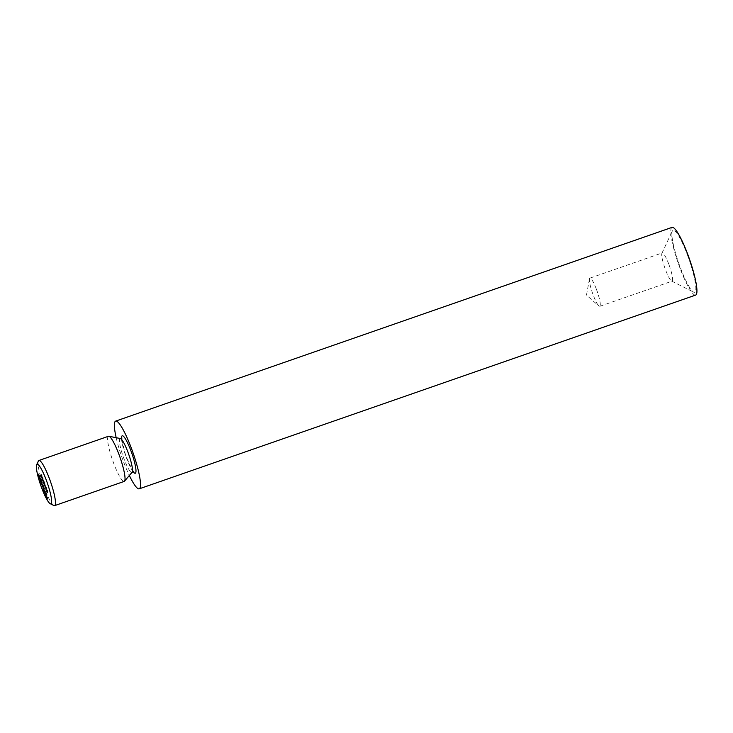 <?xml version="1.0" encoding="UTF-8"?>
<svg xmlns="http://www.w3.org/2000/svg" width="733" height="733" viewBox="0 0 733 733"><rect width="100%" height="100%" fill="white"/><g stroke="black" fill="none" stroke-linecap="round" stroke-linejoin="round"><path stroke-width="0.55" stroke-dasharray="3.67 2.75" d="M53.875 505.532A23.905 3.986 70.8 0 1 43 484.366A23.905 3.986 70.8 0 1 38.382 461.03M108.457 436.272A23.905 3.986 -109.2 0 0 112.552 460.15A23.905 3.986 -109.2 0 0 124.179 481.416M116.18 437.702A35.853 5.983 -109.2 0 0 129.338 475.497M672.079 227.367A35.853 5.983 -109.2 0 0 678.217 263.193A35.853 5.983 -109.2 0 0 695.654 295.087M687.426 254.937A32.866 5.488 70.8 0 1 693.638 292.128A32.866 5.488 70.8 0 1 678.685 263.028A32.866 5.488 70.8 0 1 672.335 230.941A32.866 5.488 70.8 0 1 687.426 254.937M42.047 476.285L41.057 475.305L41.607 475.121L42.047 476.285L41.488 476.487M41.305 475.222L41.644 474.618L41.094 474.81M41.644 474.618L42.184 476.038L41.625 476.23M42.184 476.038L41.589 476.294M42.148 476.102L41.708 474.938L41.204 475.112M42.01 476.349L41.451 476.542M41.57 475.186L41.066 475.36M41.405 475.479L40.846 475.671M42.303 477.769L42.01 476.551L42.826 478.741L42.102 476.826L42.303 477.769L41.754 477.962M42.661 478.466L42.102 478.658M42.734 478.722L42.175 478.915M42.285 477.861L41.781 478.035M41.634 476.844L42.193 476.652L41.515 476.725M42.551 477.403L41.992 477.604M42.826 478.356L42.267 478.548M42.826 478.741L42.267 478.933M42.102 476.826L41.598 477.009M42.148 476.798L42.761 478.429L42.294 476.963L41.699 476.954M42.761 478.429L42.276 478.594M42.294 476.963L41.799 477.137M42.523 477.476L42.01 477.65M43.146 478.576L42.596 478.768M43.247 478.832L42.688 479.025M42.899 479.455L42.34 479.648M44.099 481.105L43.852 481.984L43.128 479.51L44.099 481.105L43.54 481.297M44.2 481.361L43.641 481.563M43.852 481.984L43.293 482.177M43.412 480.857L42.908 481.031M43.128 479.51L42.624 479.684L43.128 479.51M43.678 480.408L43.119 480.601M42.89 481.004L43.87 481.499L43.229 479.776L43.623 481.59M43.137 480.646L43.65 480.463L42.816 479.913M43.247 479.758L42.67 479.968M43.98 482.341L45.18 485.53L44.566 482.9L43.733 482.424M44.227 481.893L43.678 482.094M44.328 482.158L43.769 482.351M44.282 482.241L43.733 482.433M44.429 482.47L43.879 482.662M44.612 482.891L43.806 482.543M45.162 484.357L44.172 484.092M45.18 485.53L44.621 485.722M44.631 484.064L44.072 484.256M44.081 482.598L43.522 482.8M46.28 487.353L45.409 485.585L46.28 487.353L45.73 487.555M46.133 488.059L45.574 488.26M45.703 486.932L45.189 487.115M45.409 485.585L44.915 485.759L45.409 485.585M45.959 486.483L45.409 486.675M46.234 487.436L45.748 487.61M45.18 487.079L46.161 487.582L45.51 485.851L45.785 487.711M45.419 486.721L45.932 486.538L45.098 485.997M45.528 485.832L44.951 486.043M45.895 488.709L46.573 488.315L46.921 489.039L46.078 488.599M46.261 488.416L46.518 487.976L45.959 488.169M46.518 487.976L46.06 488.435M46.921 489.039L47.095 490.065L46.417 490.487M47.031 489.69L46.875 489.048M46.362 488.682L45.803 488.874M46.802 490.863L47.407 490.551L47.764 491.275L47.205 491.467L47.718 491.284L46.912 490.835M47.104 490.643L47.352 490.203L46.793 490.395M47.352 490.203L46.894 490.661M47.764 491.275L47.938 492.301L47.251 492.723M47.874 491.925L47.718 491.284M47.379 490.67L46.738 490.945M47.205 490.908L46.646 491.101M38.858 474.022L39.124 475.744L38.858 474.022L38.299 474.214M39.307 475.222L38.757 475.415M39.28 475.286L38.721 475.479M38.904 474.288L38.4 474.462M38.62 474.938L38.116 475.112M38.382 473.866L37.823 474.059M38.473 474.132L37.924 474.324M38.565 475.635L38.657 474.883L38.107 475.085M38.574 474.022L38.015 474.214M39.39 477.87L39.949 477.678L39.197 475.69L39.747 476.349L39.949 477.678L38.886 477.165M39.197 476.542L39.747 476.349L38.803 475.827M39.17 477.65L39.848 477.421L39.298 475.955L39.445 477.559M39.215 476.597L39.719 476.423L39.298 475.955L38.748 476.148M39.426 476.936L38.876 477.128M39.939 479.3L40.764 479.51L40.058 478.567L40.535 479.987L39.784 477.998L40.663 479.254L40.498 478.493L39.994 478.667L40.535 478.447L40.764 479.51L40.214 479.703M39.628 478.136L40.498 478.493L39.738 478.099M40.159 477.953L39.555 477.87L40.535 478.447L40.068 477.696M40.058 478.567L39.573 478.731M40.572 479.923L40.013 480.124M40.535 479.987L39.976 480.179M39.784 477.998L39.225 478.191M40.205 479.409L40.352 478.887L39.793 479.08M41.222 480.436L41.387 481.81L40.627 479.84L41.286 481.554L41.222 480.436L40.718 480.61M40.947 479.913L40.489 480.069M40.846 479.648L40.288 479.84M41.259 480.372L40.7 480.564M40.92 481.288L41.488 481.379L40.938 481.572M41.387 481.535L40.379 481.132M40.901 480.995L40.388 481.169M40.627 479.84L40.077 480.033M40.727 480.106L40.168 480.298M40.764 480.417L40.214 480.61M41.021 480.527L40.517 480.701M40.92 481.279L41.057 480.463L40.498 480.656M42.148 482.745L42.12 483.789L41.442 481.993L42.148 482.745L41.598 482.937M42.212 482.974L41.653 483.166M41.781 482.442L41.323 482.607M41.9 482.745L41.341 482.937M41.167 483.239L42.12 483.789L41.57 483.982M41.158 483.212L42.019 483.533L41.543 482.259L42.019 483.533L41.561 483.698M41.332 482.928L41.845 482.754L41.158 482.387M41.021 482.442L41.552 482.241M42.157 483.817L42.587 484.944L42.157 483.817L41.653 483.991M42.193 483.753L41.634 483.945M42.615 484.88L42.065 485.072M42.587 484.944L42.028 485.136M42.945 486.391L42.816 484.55L43.76 487.069L42.532 486.538M42.816 484.55L42.257 484.742M42.926 484.834L42.367 485.026M43.018 486.291L42.468 486.483M43.659 486.785L43.1 486.978M43.76 487.069L43.21 487.262M43.504 487.546L44.255 489.543L43.504 487.546L42.954 487.738M44.383 488.664L43.824 488.856M44.401 488.719L43.843 488.911M44.163 489.14L43.604 489.332M44.292 489.479L43.733 489.671M44.255 489.543L43.696 489.736M44.127 489.204L43.623 489.378M44.044 489.342L43.494 489.534M43.733 488.004L44.062 488.874L43.274 488.16M44.209 488.609L43.751 488.774M45.061 490.514L45.235 492.512L44.191 489.726L45.061 490.514L44.502 490.707M45.07 490.551L44.521 490.744M45.235 492.512L44.686 492.704M45.134 492.228L44.658 492.393M45.08 491.596L44.603 491.761M44.191 489.726L43.641 489.928M44.667 490.35L45.061 491.394L44.264 490.487M45.061 491.394L44.585 491.559M44.997 490.652L44.521 490.817M45.364 492.319L45.785 493.446L45.364 492.319L44.85 492.503M45.391 492.264L44.841 492.457M45.822 493.391L45.263 493.584M45.785 493.446L45.226 493.648M45.803 494.005L46.188 493.52L47.114 495.975L46.93 497.011L46.152 493.85L45.244 494.198M45.703 493.74L46.206 493.566M46.188 493.52L45.629 493.721M46.381 495.27L45.822 495.462M47.114 495.975L46.555 496.168M47.123 496.012L46.573 496.214M46.93 497.011L46.371 497.203M46.152 493.85L45.675 494.015M47.828 497.835L47.792 498.88L47.114 497.084L47.828 497.835L47.269 498.028M47.883 498.064L47.324 498.257M47.572 497.835L47.013 498.028L47.214 497.35L47.691 498.623L46.83 497.478M47.792 498.88L46.839 498.33M46.83 498.303L47.388 498.101L47.233 498.788M47.224 497.331L46.655 497.542M668.789 264.182A14.935 2.492 -109.2 0 0 662.256 252.931A14.935 2.492 -109.2 0 0 661.936 253.27A14.935 2.492 -109.2 0 0 664.822 267.857A14.935 2.492 -109.2 0 0 671.611 281.087A14.935 2.492 -109.2 0 0 672.088 281.151A14.935 2.492 -109.2 0 0 668.789 264.182M596.451 289.37A14.935 2.492 70.8 0 1 599.75 306.33A14.935 2.492 70.8 0 1 598.888 305.991A14.935 2.492 70.8 0 1 592.484 293.044A14.935 2.492 70.8 0 1 589.46 278.925A14.935 2.492 70.8 0 1 589.928 278.119A14.935 2.492 70.8 0 1 596.451 289.37M120.368 438.545A17.931 2.996 -109.2 0 0 123.135 456.467A17.931 2.996 -109.2 0 0 132.105 472.235M121.522 438.242A19.837 3.308 -109.2 0 0 125.627 455.605A19.837 3.308 -109.2 0 0 133.186 471.759M45.318 485.292L44.759 485.484M47.095 490.065L46.545 490.258M47.938 492.301L47.379 492.494M121.751 439.663L125.719 455.679L132.49 470.504M41.479 476.725L42.038 476.532M43.293 481.718L43.852 481.526M44.227 484.027L44.786 483.826M43.678 482.561L44.237 482.36M45.583 487.793L46.133 487.601M45.968 488.636L46.518 488.444M38.455 475.69L39.005 475.497M38.721 475.809L39.28 475.616M39.325 477.943L39.884 477.751M38.812 476.074L39.371 475.882M39.243 477.669L39.793 477.476M40.187 479.721L40.746 479.529M40.095 479.464L40.654 479.263M40.92 481.59L41.479 481.398M40.718 481.764L41.277 481.572M40.828 481.315L41.387 481.123M41.543 484.009L42.102 483.817M41.451 483.734L42.01 483.542M47.123 498.825L47.682 498.632M671.611 281.087L693.638 292.128M661.936 253.27L672.335 230.941M599.75 306.33L672.088 281.151M589.928 278.119L662.256 252.931M589.46 278.925L586.482 295.133L598.888 305.991"/><path stroke-width="1.1" d="M45.602 494.042L46.371 497.203L45.675 494.015M45.226 493.648L44.841 492.457L45.226 493.648M43.641 489.928L44.521 490.744L44.686 492.704L43.641 489.928M42.395 486.63L42.257 484.742L43.21 487.262L42.578 486.565M42.028 485.136L41.634 483.945L42.028 485.136M40.938 482.167L41.57 483.982L41.112 482.332M41.57 483.982L41.167 483.239M38.565 475.937L37.823 474.059L38.547 475.955M38.107 475.085L38.565 475.635M46.646 491.101L47.251 492.723L46.646 491.101M45.803 488.874L46.417 490.487L45.803 488.874M45.684 487.637L44.878 485.759L45.748 487.61M42.34 479.648L42.596 478.768L42.34 479.648M41.552 477.018L42.267 478.933L41.699 476.954M51.273 503.406A20.918 3.491 -109.2 0 0 46.161 479.785A20.918 3.491 -109.2 0 0 36.65 464.759A20.918 3.491 -109.2 0 0 40.691 485.173A20.918 3.491 -109.2 0 0 50.21 503.69A20.918 3.491 -109.2 0 0 51.273 503.406M40.846 475.671L41.094 474.81L41.451 476.542L40.846 475.671M43.394 481.563L42.596 479.684L43.614 481.48M43.522 482.8L44.621 485.722L43.522 482.8M44.053 483.074L43.632 482.607M39.39 477.87L39.197 476.542L39.39 477.87L38.886 477.165M38.803 475.827L39.197 476.542M40.205 479.409L39.509 477.889L39.793 479.08M39.555 477.87L39.939 478.686L39.609 478.145L40.178 477.943M40.828 482.012L40.077 480.033L40.81 482.03M40.379 481.132L41.277 481.572M40.498 480.656L41.387 481.123M43.476 489.131L42.954 487.738L43.843 488.911L43.494 489.534L43.778 489.021M46.61 497.258L47.242 499.072L46.784 497.423M47.242 499.072L46.839 498.33M36.65 464.759L38.382 461.03A23.905 3.986 70.8 0 1 38.904 460.489A23.905 3.986 70.8 0 1 49.954 480.106A23.905 3.986 70.8 0 1 55.094 505.202A23.905 3.986 70.8 0 1 54.627 505.633A23.905 3.986 70.8 0 1 53.875 505.532L50.21 503.69M54.627 505.633L124.179 481.416A23.905 3.986 -109.2 0 0 124.509 481.178A23.905 3.986 -109.2 0 0 124.647 480.985A23.905 3.986 -109.2 0 0 119.9 456.989A23.905 3.986 -109.2 0 0 108.869 436.245A23.905 3.986 -109.2 0 0 108.457 436.272L38.904 460.489M129.338 475.497A35.853 5.983 -109.2 0 0 139.243 488.829A35.853 5.983 -109.2 0 0 139.93 488.187A35.853 5.983 -109.2 0 0 132.224 450.538A35.853 5.983 -109.2 0 0 115.658 421.109A35.853 5.983 -109.2 0 0 116.18 437.702M139.243 488.829L695.654 295.087A35.853 5.983 -109.2 0 0 696.35 294.446A35.853 5.983 -109.2 0 0 688.644 256.797A35.853 5.983 -109.2 0 0 672.079 227.367L115.658 421.109M42.89 481.004L42.67 479.968L43.623 481.59M43.137 480.646L42.67 479.968M45.18 487.079L44.951 486.043L45.785 487.711M45.419 486.721L44.951 486.043M39.215 476.597L38.748 476.148L39.17 477.65L38.748 476.148M41.561 483.698L40.984 482.451L41.469 483.725L42.01 483.542M41.332 482.928L40.984 482.451L41.552 482.241M41.158 483.212L41.469 483.725M43.183 488.196L43.504 489.067L43.274 488.16M44.502 491.586L44.108 490.542L44.585 491.559M45.648 493.758L45.144 493.932M47.233 498.788L46.655 497.542L47.141 498.816L47.682 498.632M47.013 498.019L46.655 497.542M46.83 498.303L47.141 498.816M132.49 470.504L133.653 471.86L132.105 472.235A17.931 2.996 -109.2 0 0 132.197 472.098A17.931 2.996 -109.2 0 0 128.642 454.103A17.931 2.996 -109.2 0 0 120.368 438.545L108.869 436.245M133.186 471.759A19.837 3.308 -109.2 0 0 135.66 472.895A19.837 3.308 -109.2 0 0 129.778 447.854A19.837 3.308 -109.2 0 0 121.522 438.242M132.105 472.235L124.509 481.178M120.368 438.545L121.825 437.867L121.751 439.663M43.293 481.718L43.852 481.526M44.227 484.027L44.786 483.826M43.678 482.561L44.237 482.36M45.583 487.793L46.133 487.601M45.968 488.636L46.518 488.444M46.802 490.863L47.361 490.67M38.455 475.69L39.005 475.497M38.812 476.074L39.371 475.882M39.243 477.669L39.793 477.476M40.095 479.464L40.654 479.263"/></g></svg>
